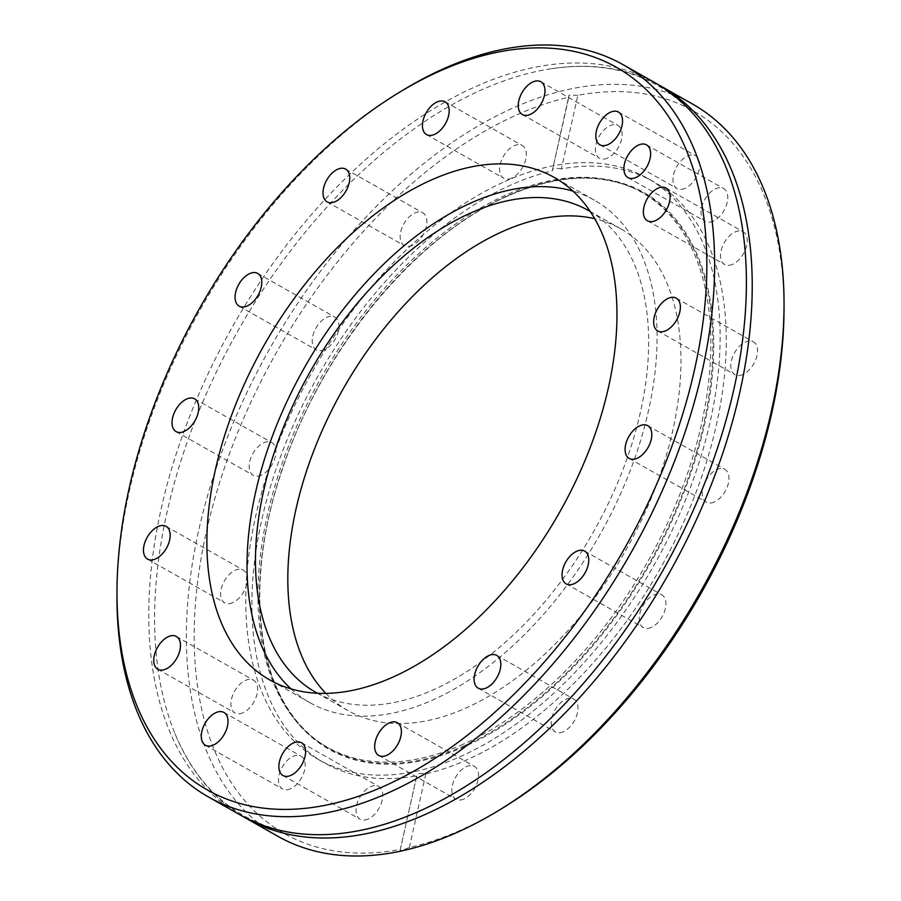 <?xml version="1.0" encoding="UTF-8"?>
<svg xmlns="http://www.w3.org/2000/svg" width="901" height="901" viewBox="0 0 901 901"><rect width="100%" height="100%" fill="white"/><g stroke="black" fill="none" stroke-linecap="round" stroke-linejoin="round"><path stroke-width="0.68" stroke-dasharray="4.5 3.38" d="M243.09 816.543A420.756 247.313 119.5 0 1 175.008 733.684A420.756 247.313 119.5 0 1 481.28 89.987A420.756 247.313 119.5 0 1 551.84 68.645A420.756 247.313 119.5 0 1 657.91 84.457M713.175 221.173A18.82 11.06 119.5 0 1 705.145 221.342A18.82 11.06 119.5 0 1 702.273 205.237A18.82 11.06 119.5 0 1 715.676 188.771A18.82 11.06 119.5 0 1 723.706 188.591A18.82 11.06 119.5 0 1 726.578 204.707A18.82 11.06 119.5 0 1 713.175 221.173M732.648 264.342A18.82 11.06 119.5 0 1 724.618 264.511A18.82 11.06 119.5 0 1 721.735 248.406A18.82 11.06 119.5 0 1 735.137 231.94A18.82 11.06 119.5 0 1 743.167 231.76A18.82 11.06 119.5 0 1 746.039 247.876A18.82 11.06 119.5 0 1 732.648 264.342M685.098 188.354A18.82 11.06 119.5 0 1 677.068 188.534A18.82 11.06 119.5 0 1 674.196 172.418A18.82 11.06 119.5 0 1 687.587 155.952A18.82 11.06 119.5 0 1 695.628 155.772A18.82 11.06 119.5 0 1 698.5 171.888A18.82 11.06 119.5 0 1 685.098 188.354M607.522 158.069A18.82 11.06 119.5 0 1 599.492 158.249A18.82 11.06 119.5 0 1 596.62 142.133A18.82 11.06 119.5 0 1 610.011 125.667A18.82 11.06 119.5 0 1 618.052 125.498A18.82 11.06 119.5 0 1 620.924 141.603A18.82 11.06 119.5 0 1 607.522 158.069M511.723 178.105A18.82 11.06 119.5 0 1 503.693 178.285A18.82 11.06 119.5 0 1 500.81 162.169A18.82 11.06 119.5 0 1 514.212 145.703A18.82 11.06 119.5 0 1 522.242 145.523A18.82 11.06 119.5 0 1 525.114 161.639A18.82 11.06 119.5 0 1 511.723 178.105M412.286 245.399A18.82 11.06 119.5 0 1 404.245 245.579A18.82 11.06 119.5 0 1 401.373 229.462A18.82 11.06 119.5 0 1 414.775 212.996A18.82 11.06 119.5 0 1 422.806 212.827A18.82 11.06 119.5 0 1 425.677 228.933A18.82 11.06 119.5 0 1 412.286 245.399M324.349 349.712A18.82 11.06 119.5 0 1 316.319 349.892A18.82 11.06 119.5 0 1 313.447 333.775A18.82 11.06 119.5 0 1 326.838 317.31A18.82 11.06 119.5 0 1 334.879 317.141A18.82 11.06 119.5 0 1 337.751 333.246A18.82 11.06 119.5 0 1 324.349 349.712M261.301 475.165A18.82 11.06 119.5 0 1 253.271 475.345A18.82 11.06 119.5 0 1 250.399 459.228A18.82 11.06 119.5 0 1 263.79 442.763A18.82 11.06 119.5 0 1 271.832 442.594A18.82 11.06 119.5 0 1 274.704 458.699A18.82 11.06 119.5 0 1 261.301 475.165M232.74 602.656A18.82 11.06 119.5 0 1 224.709 602.837A18.82 11.06 119.5 0 1 221.837 586.72A18.82 11.06 119.5 0 1 235.24 570.254A18.82 11.06 119.5 0 1 243.27 570.085A18.82 11.06 119.5 0 1 246.142 586.191A18.82 11.06 119.5 0 1 232.74 602.656M243.022 712.781A18.82 11.06 119.5 0 1 234.981 712.961A18.82 11.06 119.5 0 1 232.109 696.845A18.82 11.06 119.5 0 1 245.511 680.379A18.82 11.06 119.5 0 1 253.541 680.199A18.82 11.06 119.5 0 1 256.413 696.315A18.82 11.06 119.5 0 1 243.022 712.781M290.561 788.769A18.82 11.06 119.5 0 1 282.531 788.938A18.82 11.06 119.5 0 1 279.659 772.833A18.82 11.06 119.5 0 1 293.062 756.367A18.82 11.06 119.5 0 1 301.092 756.187A18.82 11.06 119.5 0 1 303.964 772.303A18.82 11.06 119.5 0 1 290.561 788.769M368.149 819.054A18.82 11.06 119.5 0 1 360.107 819.223A18.82 11.06 119.5 0 1 357.235 803.118A18.82 11.06 119.5 0 1 370.638 786.641A18.82 11.06 119.5 0 1 378.668 786.472A18.82 11.06 119.5 0 1 381.54 802.588A18.82 11.06 119.5 0 1 368.149 819.054M463.947 799.018A18.82 11.06 119.5 0 1 455.906 799.198A18.82 11.06 119.5 0 1 453.034 783.082A18.82 11.06 119.5 0 1 466.436 766.616A18.82 11.06 119.5 0 1 474.467 766.436A18.82 11.06 119.5 0 1 477.339 782.552A18.82 11.06 119.5 0 1 463.947 799.018M563.384 731.725A18.82 11.06 119.5 0 1 555.343 731.894A18.82 11.06 119.5 0 1 552.471 715.788A18.82 11.06 119.5 0 1 565.873 699.322A18.82 11.06 119.5 0 1 573.903 699.142A18.82 11.06 119.5 0 1 576.775 715.259A18.82 11.06 119.5 0 1 563.384 731.725M651.31 627.411A18.82 11.06 119.5 0 1 643.28 627.58A18.82 11.06 119.5 0 1 640.408 611.475A18.82 11.06 119.5 0 1 653.811 594.998A18.82 11.06 119.5 0 1 661.841 594.829A18.82 11.06 119.5 0 1 664.713 610.946A18.82 11.06 119.5 0 1 651.31 627.411M714.358 501.958A18.82 11.06 119.5 0 1 706.328 502.127A18.82 11.06 119.5 0 1 703.456 486.022A18.82 11.06 119.5 0 1 716.858 469.556A18.82 11.06 119.5 0 1 724.888 469.376A18.82 11.06 119.5 0 1 727.76 485.493A18.82 11.06 119.5 0 1 714.358 501.958M742.92 374.467A18.82 11.06 119.5 0 1 734.889 374.636A18.82 11.06 119.5 0 1 732.017 358.53A18.82 11.06 119.5 0 1 745.42 342.053A18.82 11.06 119.5 0 1 753.45 341.884A18.82 11.06 119.5 0 1 756.322 358.001A18.82 11.06 119.5 0 1 742.92 374.467M463.283 744.181A318.875 187.431 119.5 0 1 317.152 740.712A318.875 187.431 119.5 0 1 281.641 464.893A318.875 187.431 119.5 0 1 505.517 195.247A318.875 187.431 119.5 0 1 630.925 186.969A318.875 187.431 119.5 0 1 693.162 455.929A318.875 187.431 119.5 0 1 463.283 744.181M505.067 181.416A333.978 196.305 119.5 0 1 647.594 178.319A333.978 196.305 119.5 0 1 698.557 464.184A333.978 196.305 119.5 0 1 460.828 756.344A333.978 196.305 119.5 0 1 318.301 759.453A333.978 196.305 119.5 0 1 267.338 473.588A333.978 196.305 119.5 0 1 505.067 181.416M502.702 808.006A415.226 244.058 119.5 0 1 461.582 829.753A415.226 244.058 119.5 0 1 409.347 847.514C402.465 850.364 399.447 850.995 400.303 849.406L416.791 775.795A333.978 196.305 119.5 0 1 324.439 762.933A333.978 196.305 119.5 0 1 273.465 477.057A333.978 196.305 119.5 0 1 511.194 184.896A333.978 196.305 119.5 0 1 552.313 170.818L568.801 97.207A415.226 244.058 119.5 0 0 516.577 114.968A415.226 244.058 119.5 0 0 199.988 565.096A415.226 244.058 119.5 0 0 400.303 849.406L416.791 775.795C416.701 773.497 419.72 772.867 425.835 773.903A333.978 196.305 119.5 0 0 466.955 759.825A333.978 196.305 119.5 0 0 704.695 467.664A333.978 196.305 119.5 0 0 653.721 181.788A333.978 196.305 119.5 0 0 561.357 168.926L577.856 95.315A415.226 244.058 119.5 0 1 784.005 311.543M277.756 836.229A420.756 247.313 119.5 0 1 213.548 476.077A420.756 247.313 119.5 0 1 513.052 107.996A420.756 247.313 119.5 0 1 692.61 104.077M577.856 95.315L569.027 95.101L568.801 97.207M655.016 82.768A420.756 247.313 -60.5 0 0 475.446 86.687A420.756 247.313 -60.5 0 0 175.943 454.768A420.756 247.313 -60.5 0 0 240.162 814.921M290.978 688.871A288.714 169.703 -60.5 0 0 309.73 702.577A288.714 169.703 -60.5 0 0 432.942 699.897A288.714 169.703 -60.5 0 0 638.449 447.324A288.714 169.703 -60.5 0 0 594.39 200.191A288.714 169.703 -60.5 0 0 573.002 191.147M317.467 693.252A276.81 162.709 -60.5 0 0 433.73 689.648A276.81 162.709 -60.5 0 0 630.227 449.16A276.81 162.709 -60.5 0 0 590.369 211.622M325.835 693.376A276.81 162.709 -60.5 0 0 347.932 710.551A276.81 162.709 -60.5 0 0 466.065 707.972A276.81 162.709 -60.5 0 0 663.113 465.817A276.81 162.709 -60.5 0 0 620.868 228.877A276.81 162.709 -60.5 0 0 594.784 218.729M409.347 847.514L425.835 773.903M116.961 593.804A420.756 247.313 119.5 0 1 402.015 90.731M561.357 168.926C555.286 167.732 552.268 168.363 552.313 170.818L569.027 95.101M465.096 745.409A319.1 187.566 119.5 0 1 318.864 741.94A319.1 187.566 119.5 0 1 283.331 465.93A319.1 187.566 119.5 0 1 507.364 196.08A319.1 187.566 119.5 0 1 632.862 187.802A319.1 187.566 119.5 0 1 695.144 456.953A319.1 187.566 119.5 0 1 465.096 745.409M507.747 195.641A319.844 188.005 119.5 0 1 712.77 369.759A319.844 188.005 119.5 0 1 465.389 746.242A319.844 188.005 119.5 0 1 260.366 572.112A319.844 188.005 119.5 0 1 507.747 195.641M551.84 68.645C592.047 62.8 627.231 68.386 657.381 85.392C687.463 102.511 710.337 129.823 725.992 167.316M175.008 733.684C190.663 771.177 213.537 798.489 243.619 815.608C273.769 832.614 308.953 838.2 349.16 832.355M627.986 177.621L705.145 221.342M647.459 220.801L724.618 264.511M599.908 144.813L677.068 188.534M522.332 114.528L599.492 158.249M426.533 134.564L503.693 178.285M327.097 201.858L404.245 245.579M239.159 306.171L316.319 349.892M176.112 431.624L253.271 475.345M147.55 559.116L224.709 602.837M157.833 669.24L234.981 712.961M205.372 745.228L282.531 788.938M282.948 775.502L360.107 819.223M378.758 755.477L455.906 799.198M478.194 688.173L555.343 731.894M566.121 583.859L643.28 627.58M629.168 458.406L706.328 502.127M657.73 330.915L734.889 374.636M317.152 740.712L318.864 741.94C257.168 699.615 241.817 586.709 282.204 469.804C321.263 350.32 415.643 235.747 507.601 196.091C554.802 175.391 596.563 172.62 632.862 187.802L630.925 186.969M318.301 759.453L324.439 762.933M309.73 702.577L269.59 679.838M347.932 710.551L315.598 692.227M620.868 228.877L588.522 210.541M594.39 200.191L554.25 177.441M647.594 178.319L653.721 181.788M676.291 298.163L753.45 341.884M647.729 425.655L724.888 469.376M584.681 551.108L661.841 594.829M496.755 655.421L573.903 699.142M397.307 722.715L474.467 766.436M301.508 742.751L378.668 786.472M223.932 712.466L301.092 756.187M176.382 636.489L253.541 680.199M166.111 526.364L243.27 570.085M194.672 398.873L271.832 442.594M257.72 273.42L334.879 317.141M345.657 169.106L422.806 212.827M445.094 101.802L522.242 145.523M540.893 81.777L618.052 125.498M618.469 112.062L695.628 155.772M666.019 188.039L743.167 231.76M646.546 144.87L723.706 188.591"/><path stroke-width="1.35" d="M657.91 84.457A420.756 247.313 119.5 0 1 660.838 86.079A420.756 247.313 119.5 0 1 725.057 446.232A420.756 247.313 119.5 0 1 425.554 814.313A420.756 247.313 119.5 0 1 245.984 818.232A420.756 247.313 119.5 0 1 243.09 816.543M636.016 177.452A18.82 11.06 119.5 0 1 627.986 177.621A18.82 11.06 119.5 0 1 625.114 161.516A18.82 11.06 119.5 0 1 638.516 145.05A18.82 11.06 119.5 0 1 646.546 144.87A18.82 11.06 119.5 0 1 649.418 160.986A18.82 11.06 119.5 0 1 636.016 177.452M655.489 220.621A18.82 11.06 119.5 0 1 647.459 220.801A18.82 11.06 119.5 0 1 644.587 204.685A18.82 11.06 119.5 0 1 657.978 188.219A18.82 11.06 119.5 0 1 666.019 188.039A18.82 11.06 119.5 0 1 668.891 204.155A18.82 11.06 119.5 0 1 655.489 220.621M607.938 144.633A18.82 11.06 119.5 0 1 599.908 144.813A18.82 11.06 119.5 0 1 597.036 128.697A18.82 11.06 119.5 0 1 610.439 112.231A18.82 11.06 119.5 0 1 618.469 112.062A18.82 11.06 119.5 0 1 621.341 128.167A18.82 11.06 119.5 0 1 607.938 144.633M530.362 114.359A18.82 11.06 119.5 0 1 522.332 114.528A18.82 11.06 119.5 0 1 519.46 98.412A18.82 11.06 119.5 0 1 532.851 81.946A18.82 11.06 119.5 0 1 540.893 81.777A18.82 11.06 119.5 0 1 543.765 97.882A18.82 11.06 119.5 0 1 530.362 114.359M434.564 134.384A18.82 11.06 119.5 0 1 426.533 134.564A18.82 11.06 119.5 0 1 423.661 118.448A18.82 11.06 119.5 0 1 437.053 101.982A18.82 11.06 119.5 0 1 445.094 101.802A18.82 11.06 119.5 0 1 447.966 117.918A18.82 11.06 119.5 0 1 434.564 134.384M335.127 201.678A18.82 11.06 119.5 0 1 327.097 201.858A18.82 11.06 119.5 0 1 324.225 185.741A18.82 11.06 119.5 0 1 337.616 169.275A18.82 11.06 119.5 0 1 345.657 169.106A18.82 11.06 119.5 0 1 348.529 185.212A18.82 11.06 119.5 0 1 335.127 201.678M247.189 306.002A18.82 11.06 119.5 0 1 239.159 306.171A18.82 11.06 119.5 0 1 236.287 290.054A18.82 11.06 119.5 0 1 249.69 273.589A18.82 11.06 119.5 0 1 257.72 273.42A18.82 11.06 119.5 0 1 260.592 289.525A18.82 11.06 119.5 0 1 247.189 306.002M184.142 431.444A18.82 11.06 119.5 0 1 176.112 431.624A18.82 11.06 119.5 0 1 173.24 415.507A18.82 11.06 119.5 0 1 186.642 399.042A18.82 11.06 119.5 0 1 194.672 398.873A18.82 11.06 119.5 0 1 197.544 414.978A18.82 11.06 119.5 0 1 184.142 431.444M155.58 558.947A18.82 11.06 119.5 0 1 147.55 559.116A18.82 11.06 119.5 0 1 144.678 542.999A18.82 11.06 119.5 0 1 158.08 526.533A18.82 11.06 119.5 0 1 166.111 526.364A18.82 11.06 119.5 0 1 168.983 542.47A18.82 11.06 119.5 0 1 155.58 558.947M165.863 669.06A18.82 11.06 119.5 0 1 157.833 669.24A18.82 11.06 119.5 0 1 154.961 653.124A18.82 11.06 119.5 0 1 168.352 636.658A18.82 11.06 119.5 0 1 176.382 636.489A18.82 11.06 119.5 0 1 179.265 652.594A18.82 11.06 119.5 0 1 165.863 669.06M213.413 745.048A18.82 11.06 119.5 0 1 205.372 745.228A18.82 11.06 119.5 0 1 202.5 729.112A18.82 11.06 119.5 0 1 215.902 712.646A18.82 11.06 119.5 0 1 223.932 712.466A18.82 11.06 119.5 0 1 226.804 728.582A18.82 11.06 119.5 0 1 213.413 745.048M290.989 775.333A18.82 11.06 119.5 0 1 282.948 775.502A18.82 11.06 119.5 0 1 280.076 759.397A18.82 11.06 119.5 0 1 293.478 742.931A18.82 11.06 119.5 0 1 301.508 742.751A18.82 11.06 119.5 0 1 304.38 758.867A18.82 11.06 119.5 0 1 290.989 775.333M386.788 755.297A18.82 11.06 119.5 0 1 378.758 755.477A18.82 11.06 119.5 0 1 375.886 739.361A18.82 11.06 119.5 0 1 389.277 722.895A18.82 11.06 119.5 0 1 397.307 722.715A18.82 11.06 119.5 0 1 400.19 738.831A18.82 11.06 119.5 0 1 386.788 755.297M486.225 688.004A18.82 11.06 119.5 0 1 478.194 688.173A18.82 11.06 119.5 0 1 475.323 672.067A18.82 11.06 119.5 0 1 488.714 655.601A18.82 11.06 119.5 0 1 496.755 655.421A18.82 11.06 119.5 0 1 499.627 671.538A18.82 11.06 119.5 0 1 486.225 688.004M574.162 583.69A18.82 11.06 119.5 0 1 566.121 583.859A18.82 11.06 119.5 0 1 563.249 567.754A18.82 11.06 119.5 0 1 576.651 551.288A18.82 11.06 119.5 0 1 584.681 551.108A18.82 11.06 119.5 0 1 587.553 567.225A18.82 11.06 119.5 0 1 574.162 583.69M637.21 458.237A18.82 11.06 119.5 0 1 629.168 458.406A18.82 11.06 119.5 0 1 626.296 442.301A18.82 11.06 119.5 0 1 639.699 425.835A18.82 11.06 119.5 0 1 647.729 425.655A18.82 11.06 119.5 0 1 650.601 441.772A18.82 11.06 119.5 0 1 637.21 458.237M665.76 330.746A18.82 11.06 119.5 0 1 657.73 330.915A18.82 11.06 119.5 0 1 654.858 314.809A18.82 11.06 119.5 0 1 668.26 298.344A18.82 11.06 119.5 0 1 676.291 298.163A18.82 11.06 119.5 0 1 679.163 314.28A18.82 11.06 119.5 0 1 665.76 330.746M439.418 71.247A415.226 244.058 119.5 0 1 705.573 297.285A415.226 244.058 119.5 0 1 384.423 786.032A415.226 244.058 119.5 0 1 116.995 589.457A415.226 244.058 119.5 0 1 398.298 92.994A415.226 244.058 119.5 0 1 439.418 71.247M398.298 92.994L402.015 90.731A420.756 247.313 119.5 0 1 443.686 68.69A420.756 247.313 119.5 0 1 623.244 64.771A420.756 247.313 119.5 0 1 687.452 424.923A420.756 247.313 119.5 0 1 387.948 793.004A420.756 247.313 119.5 0 1 208.39 796.923A420.756 247.313 119.5 0 1 116.961 593.804L116.995 589.457M660.838 86.079L692.61 104.077A420.756 247.313 119.5 0 1 784.039 307.196A420.756 247.313 119.5 0 1 498.985 810.269A420.756 247.313 119.5 0 1 457.314 832.31A420.756 247.313 119.5 0 1 277.756 836.229L245.984 818.232M784.039 307.196L784.005 311.543A415.226 244.058 119.5 0 1 502.702 808.006L498.985 810.269M208.39 796.923L240.162 814.921A420.756 247.313 -60.5 0 0 349.16 832.355A420.756 247.313 -60.5 0 0 419.72 811.013A420.756 247.313 -60.5 0 0 725.992 167.316A420.756 247.313 -60.5 0 0 655.016 82.768L623.244 64.771M431.038 180.132A288.714 169.703 -60.5 0 0 225.532 432.705A288.714 169.703 -60.5 0 0 269.59 679.838A288.714 169.703 -60.5 0 0 392.802 677.147A288.714 169.703 -60.5 0 0 598.32 424.574A288.714 169.703 -60.5 0 0 554.25 177.441A288.714 169.703 -60.5 0 0 431.038 180.132M573.002 191.147A288.714 169.703 -60.5 0 0 471.178 202.871A288.714 169.703 -60.5 0 0 271.922 437.402A288.714 169.703 -60.5 0 0 290.978 688.871M590.369 211.622A276.81 162.709 -60.5 0 0 588.522 210.541A276.81 162.709 -60.5 0 0 470.39 213.12A276.81 162.709 -60.5 0 0 273.352 455.275A276.81 162.709 -60.5 0 0 315.598 692.227A276.81 162.709 -60.5 0 0 317.467 693.252M594.784 218.729A276.81 162.709 -60.5 0 0 502.735 231.444A276.81 162.709 -60.5 0 0 313.357 451.908A276.81 162.709 -60.5 0 0 325.835 693.376"/></g></svg>
